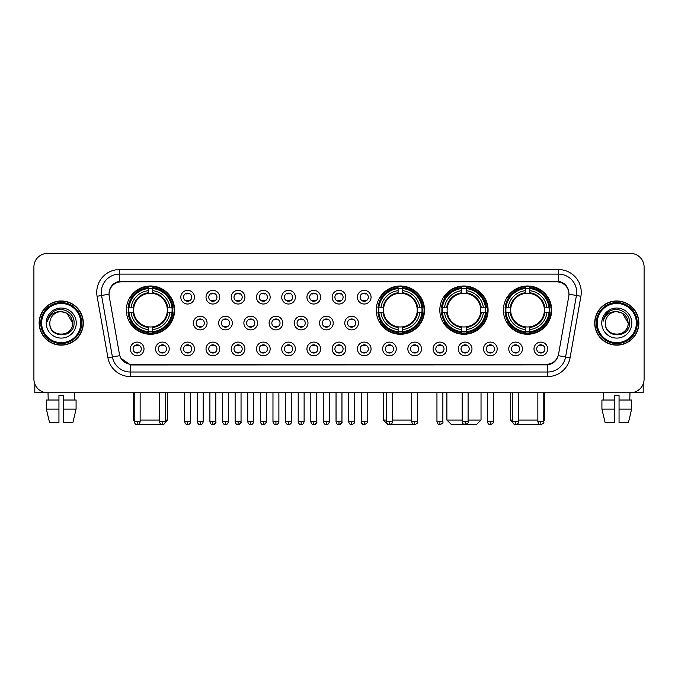 <?xml version="1.0" encoding="UTF-8"?>
<svg xmlns="http://www.w3.org/2000/svg" width="678" height="678" viewBox="0 0 678 678"><rect width="100%" height="100%" fill="white"/><g stroke="black" fill="none" stroke-linecap="round" stroke-linejoin="round"><path stroke-width="1.02" d="M376.248 310.126A24.137 24.137 0 0 0 400.384 334.262A24.137 24.137 0 0 0 424.521 310.126A24.137 24.137 0 0 0 400.384 285.997A24.137 24.137 0 0 0 376.248 310.126M439.819 310.126A24.137 24.137 0 0 0 463.955 334.262A24.137 24.137 0 0 0 488.092 310.126A24.137 24.137 0 0 0 463.955 285.997A24.137 24.137 0 0 0 439.819 310.126M503.39 310.126A24.137 24.137 0 0 0 527.526 334.262A24.137 24.137 0 0 0 551.663 310.126A24.137 24.137 0 0 0 527.526 285.997A24.137 24.137 0 0 0 503.39 310.126M126.337 310.126A24.137 24.137 0 0 0 150.474 334.262A24.137 24.137 0 0 0 174.61 310.126A24.137 24.137 0 0 0 150.474 285.997A24.137 24.137 0 0 0 126.337 310.126M169.237 348.924A6.831 6.831 0 0 1 162.406 355.755A6.831 6.831 0 0 1 155.576 348.924A6.831 6.831 0 0 1 162.406 342.093A6.831 6.831 0 0 1 169.237 348.924M158.305 348.924A4.102 4.102 0 0 0 162.406 353.026A4.102 4.102 0 0 0 166.508 348.924A4.102 4.102 0 0 0 162.406 344.831A4.102 4.102 0 0 0 158.305 348.924M194.467 348.924A6.831 6.831 0 0 1 187.637 355.755A6.831 6.831 0 0 1 180.806 348.924A6.831 6.831 0 0 1 187.637 342.093A6.831 6.831 0 0 1 194.467 348.924M183.535 348.924A4.102 4.102 0 0 0 187.637 353.026A4.102 4.102 0 0 0 191.73 348.924A4.102 4.102 0 0 0 187.637 344.831A4.102 4.102 0 0 0 183.535 348.924M219.689 348.924A6.831 6.831 0 0 1 212.858 355.755A6.831 6.831 0 0 1 206.027 348.924A6.831 6.831 0 0 1 212.858 342.093A6.831 6.831 0 0 1 219.689 348.924M208.765 348.924A4.102 4.102 0 0 0 212.858 353.026A4.102 4.102 0 0 0 216.96 348.924A4.102 4.102 0 0 0 212.858 344.831A4.102 4.102 0 0 0 208.765 348.924M244.919 348.924A6.831 6.831 0 0 1 238.088 355.755A6.831 6.831 0 0 1 231.257 348.924A6.831 6.831 0 0 1 238.088 342.093A6.831 6.831 0 0 1 244.919 348.924M233.995 348.924A4.102 4.102 0 0 0 238.088 353.026A4.102 4.102 0 0 0 242.19 348.924A4.102 4.102 0 0 0 238.088 344.831A4.102 4.102 0 0 0 233.995 348.924M270.149 348.924A6.831 6.831 0 0 1 263.318 355.755A6.831 6.831 0 0 1 256.487 348.924A6.831 6.831 0 0 1 263.318 342.093A6.831 6.831 0 0 1 270.149 348.924M259.216 348.924A4.102 4.102 0 0 0 263.318 353.026A4.102 4.102 0 0 0 267.412 348.924A4.102 4.102 0 0 0 263.318 344.831A4.102 4.102 0 0 0 259.216 348.924M295.379 348.924A6.831 6.831 0 0 1 288.548 355.755A6.831 6.831 0 0 1 281.717 348.924A6.831 6.831 0 0 1 288.548 342.093A6.831 6.831 0 0 1 295.379 348.924M284.446 348.924A4.102 4.102 0 0 0 288.548 353.026A4.102 4.102 0 0 0 292.642 348.924A4.102 4.102 0 0 0 288.548 344.831A4.102 4.102 0 0 0 284.446 348.924M320.601 348.924A6.831 6.831 0 0 1 313.77 355.755A6.831 6.831 0 0 1 306.939 348.924A6.831 6.831 0 0 1 313.77 342.093A6.831 6.831 0 0 1 320.601 348.924M309.676 348.924A4.102 4.102 0 0 0 313.77 353.026A4.102 4.102 0 0 0 317.872 348.924A4.102 4.102 0 0 0 313.77 344.831A4.102 4.102 0 0 0 309.676 348.924M345.831 348.924A6.831 6.831 0 0 1 339 355.755A6.831 6.831 0 0 1 332.169 348.924A6.831 6.831 0 0 1 339 342.093A6.831 6.831 0 0 1 345.831 348.924M334.898 348.924A4.102 4.102 0 0 0 339 353.026A4.102 4.102 0 0 0 343.102 348.924A4.102 4.102 0 0 0 339 344.831A4.102 4.102 0 0 0 334.898 348.924M371.061 348.924A6.831 6.831 0 0 1 364.23 355.755A6.831 6.831 0 0 1 357.399 348.924A6.831 6.831 0 0 1 364.23 342.093A6.831 6.831 0 0 1 371.061 348.924M360.128 348.924A4.102 4.102 0 0 0 364.23 353.026A4.102 4.102 0 0 0 368.324 348.924A4.102 4.102 0 0 0 364.23 344.831A4.102 4.102 0 0 0 360.128 348.924M396.283 348.924A6.831 6.831 0 0 1 389.452 355.755A6.831 6.831 0 0 1 382.621 348.924A6.831 6.831 0 0 1 389.452 342.093A6.831 6.831 0 0 1 396.283 348.924M385.358 348.924A4.102 4.102 0 0 0 389.452 353.026A4.102 4.102 0 0 0 393.554 348.924A4.102 4.102 0 0 0 389.452 344.831A4.102 4.102 0 0 0 385.358 348.924M421.513 348.924A6.831 6.831 0 0 1 414.682 355.755A6.831 6.831 0 0 1 407.851 348.924A6.831 6.831 0 0 1 414.682 342.093A6.831 6.831 0 0 1 421.513 348.924M410.588 348.924A4.102 4.102 0 0 0 414.682 353.026A4.102 4.102 0 0 0 418.784 348.924A4.102 4.102 0 0 0 414.682 344.831A4.102 4.102 0 0 0 410.588 348.924M446.743 348.924A6.831 6.831 0 0 1 439.912 355.755A6.831 6.831 0 0 1 433.081 348.924A6.831 6.831 0 0 1 439.912 342.093A6.831 6.831 0 0 1 446.743 348.924M435.81 348.924A4.102 4.102 0 0 0 439.912 353.026A4.102 4.102 0 0 0 444.005 348.924A4.102 4.102 0 0 0 439.912 344.831A4.102 4.102 0 0 0 435.81 348.924M471.973 348.924A6.831 6.831 0 0 1 465.142 355.755A6.831 6.831 0 0 1 458.311 348.924A6.831 6.831 0 0 1 465.142 342.093A6.831 6.831 0 0 1 471.973 348.924M461.04 348.924A4.102 4.102 0 0 0 465.142 353.026A4.102 4.102 0 0 0 469.235 348.924A4.102 4.102 0 0 0 465.142 344.831A4.102 4.102 0 0 0 461.04 348.924M497.194 348.924A6.831 6.831 0 0 1 490.364 355.755A6.831 6.831 0 0 1 483.533 348.924A6.831 6.831 0 0 1 490.364 342.093A6.831 6.831 0 0 1 497.194 348.924M486.27 348.924A4.102 4.102 0 0 0 490.364 353.026A4.102 4.102 0 0 0 494.465 348.924A4.102 4.102 0 0 0 490.364 344.831A4.102 4.102 0 0 0 486.27 348.924M522.424 348.924A6.831 6.831 0 0 1 515.594 355.755A6.831 6.831 0 0 1 508.763 348.924A6.831 6.831 0 0 1 515.594 342.093A6.831 6.831 0 0 1 522.424 348.924M511.492 348.924A4.102 4.102 0 0 0 515.594 353.026A4.102 4.102 0 0 0 519.695 348.924A4.102 4.102 0 0 0 515.594 344.831A4.102 4.102 0 0 0 511.492 348.924M547.655 348.924A6.831 6.831 0 0 1 540.824 355.755A6.831 6.831 0 0 1 533.993 348.924A6.831 6.831 0 0 1 540.824 342.093A6.831 6.831 0 0 1 547.655 348.924M536.722 348.924A4.102 4.102 0 0 0 540.824 353.026A4.102 4.102 0 0 0 544.917 348.924A4.102 4.102 0 0 0 540.824 344.831A4.102 4.102 0 0 0 536.722 348.924M144.007 348.924A6.831 6.831 0 0 1 137.176 355.755A6.831 6.831 0 0 1 130.346 348.924A6.831 6.831 0 0 1 137.176 342.093A6.831 6.831 0 0 1 144.007 348.924M133.083 348.924A4.102 4.102 0 0 0 137.176 353.026A4.102 4.102 0 0 0 141.278 348.924A4.102 4.102 0 0 0 137.176 344.831A4.102 4.102 0 0 0 133.083 348.924M207.078 323.059A6.831 6.831 0 0 1 200.247 329.889A6.831 6.831 0 0 1 193.416 323.059A6.831 6.831 0 0 1 200.247 316.228A6.831 6.831 0 0 1 207.078 323.059M196.145 323.059A4.102 4.102 0 0 0 200.247 327.16A4.102 4.102 0 0 0 204.349 323.059A4.102 4.102 0 0 0 200.247 318.965A4.102 4.102 0 0 0 196.145 323.059M232.308 323.059A6.831 6.831 0 0 1 225.477 329.889A6.831 6.831 0 0 1 218.647 323.059A6.831 6.831 0 0 1 225.477 316.228A6.831 6.831 0 0 1 232.308 323.059M221.375 323.059A4.102 4.102 0 0 0 225.477 327.16A4.102 4.102 0 0 0 229.571 323.059A4.102 4.102 0 0 0 225.477 318.965A4.102 4.102 0 0 0 221.375 323.059M257.53 323.059A6.831 6.831 0 0 1 250.699 329.889A6.831 6.831 0 0 1 243.877 323.059A6.831 6.831 0 0 1 250.699 316.228A6.831 6.831 0 0 1 257.53 323.059M246.606 323.059A4.102 4.102 0 0 0 250.699 327.16A4.102 4.102 0 0 0 254.801 323.059A4.102 4.102 0 0 0 250.699 318.965A4.102 4.102 0 0 0 246.606 323.059M282.76 323.059A6.831 6.831 0 0 1 275.929 329.889A6.831 6.831 0 0 1 269.098 323.059A6.831 6.831 0 0 1 275.929 316.228A6.831 6.831 0 0 1 282.76 323.059M271.836 323.059A4.102 4.102 0 0 0 275.929 327.16A4.102 4.102 0 0 0 280.031 323.059A4.102 4.102 0 0 0 275.929 318.965A4.102 4.102 0 0 0 271.836 323.059M307.99 323.059A6.831 6.831 0 0 1 301.159 329.889A6.831 6.831 0 0 1 294.328 323.059A6.831 6.831 0 0 1 301.159 316.228A6.831 6.831 0 0 1 307.99 323.059M297.057 323.059A4.102 4.102 0 0 0 301.159 327.16A4.102 4.102 0 0 0 305.261 323.059A4.102 4.102 0 0 0 301.159 318.965A4.102 4.102 0 0 0 297.057 323.059M333.22 323.059A6.831 6.831 0 0 1 326.389 329.889A6.831 6.831 0 0 1 319.558 323.059A6.831 6.831 0 0 1 326.389 316.228A6.831 6.831 0 0 1 333.22 323.059M322.287 323.059A4.102 4.102 0 0 0 326.389 327.16A4.102 4.102 0 0 0 330.483 323.059A4.102 4.102 0 0 0 326.389 318.965A4.102 4.102 0 0 0 322.287 323.059M358.442 323.059A6.831 6.831 0 0 1 351.611 329.889A6.831 6.831 0 0 1 344.78 323.059A6.831 6.831 0 0 1 351.611 316.228A6.831 6.831 0 0 1 358.442 323.059M347.517 323.059A4.102 4.102 0 0 0 351.611 327.16A4.102 4.102 0 0 0 355.713 323.059A4.102 4.102 0 0 0 351.611 318.965A4.102 4.102 0 0 0 347.517 323.059M194.467 297.193A6.831 6.831 0 0 1 187.637 304.024A6.831 6.831 0 0 1 180.806 297.193A6.831 6.831 0 0 1 187.637 290.362A6.831 6.831 0 0 1 194.467 297.193M183.535 297.193A4.102 4.102 0 0 0 187.637 301.295A4.102 4.102 0 0 0 191.73 297.193A4.102 4.102 0 0 0 187.637 293.099A4.102 4.102 0 0 0 183.535 297.193M219.689 297.193A6.831 6.831 0 0 1 212.858 304.024A6.831 6.831 0 0 1 206.027 297.193A6.831 6.831 0 0 1 212.858 290.362A6.831 6.831 0 0 1 219.689 297.193M208.765 297.193A4.102 4.102 0 0 0 212.858 301.295A4.102 4.102 0 0 0 216.96 297.193A4.102 4.102 0 0 0 212.858 293.099A4.102 4.102 0 0 0 208.765 297.193M244.919 297.193A6.831 6.831 0 0 1 238.088 304.024A6.831 6.831 0 0 1 231.257 297.193A6.831 6.831 0 0 1 238.088 290.362A6.831 6.831 0 0 1 244.919 297.193M233.995 297.193A4.102 4.102 0 0 0 238.088 301.295A4.102 4.102 0 0 0 242.19 297.193A4.102 4.102 0 0 0 238.088 293.099A4.102 4.102 0 0 0 233.995 297.193M270.149 297.193A6.831 6.831 0 0 1 263.318 304.024A6.831 6.831 0 0 1 256.487 297.193A6.831 6.831 0 0 1 263.318 290.362A6.831 6.831 0 0 1 270.149 297.193M259.216 297.193A4.102 4.102 0 0 0 263.318 301.295A4.102 4.102 0 0 0 267.412 297.193A4.102 4.102 0 0 0 263.318 293.099A4.102 4.102 0 0 0 259.216 297.193M295.379 297.193A6.831 6.831 0 0 1 288.548 304.024A6.831 6.831 0 0 1 281.717 297.193A6.831 6.831 0 0 1 288.548 290.362A6.831 6.831 0 0 1 295.379 297.193M284.446 297.193A4.102 4.102 0 0 0 288.548 301.295A4.102 4.102 0 0 0 292.642 297.193A4.102 4.102 0 0 0 288.548 293.099A4.102 4.102 0 0 0 284.446 297.193M320.601 297.193A6.831 6.831 0 0 1 313.77 304.024A6.831 6.831 0 0 1 306.939 297.193A6.831 6.831 0 0 1 313.77 290.362A6.831 6.831 0 0 1 320.601 297.193M309.676 297.193A4.102 4.102 0 0 0 313.77 301.295A4.102 4.102 0 0 0 317.872 297.193A4.102 4.102 0 0 0 313.77 293.099A4.102 4.102 0 0 0 309.676 297.193M345.831 297.193A6.831 6.831 0 0 1 339 304.024A6.831 6.831 0 0 1 332.169 297.193A6.831 6.831 0 0 1 339 290.362A6.831 6.831 0 0 1 345.831 297.193M334.898 297.193A4.102 4.102 0 0 0 339 301.295A4.102 4.102 0 0 0 343.102 297.193A4.102 4.102 0 0 0 339 293.099A4.102 4.102 0 0 0 334.898 297.193M371.061 297.193A6.831 6.831 0 0 1 364.23 304.024A6.831 6.831 0 0 1 357.399 297.193A6.831 6.831 0 0 1 364.23 290.362A6.831 6.831 0 0 1 371.061 297.193M360.128 297.193A4.102 4.102 0 0 0 364.23 301.295A4.102 4.102 0 0 0 368.324 297.193A4.102 4.102 0 0 0 364.23 293.099A4.102 4.102 0 0 0 360.128 297.193M109.226 296.278A12.297 12.297 0 0 1 121.328 281.853L556.672 281.853A12.297 12.297 0 0 1 568.774 296.278L558.579 354.111A12.297 12.297 0 0 1 546.468 364.272L131.532 364.272A12.297 12.297 0 0 1 119.421 354.111L109.226 296.278M128.506 312.405A22.086 22.086 0 0 1 128.506 307.854M505.559 312.405A22.086 22.086 0 0 1 505.559 307.854M441.988 312.405A22.086 22.086 0 0 1 441.988 307.854M378.417 312.405A22.086 22.086 0 0 1 378.417 307.854M39.138 323.059A22.086 22.086 0 0 0 61.223 345.144A22.086 22.086 0 0 0 83.309 323.059A22.086 22.086 0 0 0 61.223 300.973A22.086 22.086 0 0 0 39.138 323.059M594.691 323.059A22.086 22.086 0 0 0 616.777 345.144A22.086 22.086 0 0 0 638.862 323.059A22.086 22.086 0 0 0 616.777 300.973A22.086 22.086 0 0 0 594.691 323.059M109.09 292.328L109.056 294.167L109.09 292.328C110.039 286.269 113.514 282.599 119.506 281.302L558.494 281.302C564.477 282.59 567.952 286.26 568.91 292.328L568.944 294.167M119.506 269.556L558.494 269.556A22.772 22.772 0 0 1 580.91 296.278L570.071 357.755A22.772 22.772 0 0 1 547.646 376.57L130.354 376.57A22.772 22.772 0 0 1 107.929 357.755L97.09 296.278A22.772 22.772 0 0 1 119.506 269.556L119.506 274.107L558.494 274.107A18.213 18.213 0 0 1 576.427 295.489L565.588 356.959A18.213 18.213 0 0 1 547.646 372.019L130.354 372.019A18.213 18.213 0 0 1 112.412 356.959L101.573 295.489A18.213 18.213 0 0 1 119.506 274.107L119.608 281.285M112.37 285.04L115.641 282.565M115.752 282.506L118.93 281.404M547.646 376.57L547.646 364.874C553.062 363.976 556.562 360.899 558.155 355.653C556.57 360.899 553.07 363.967 547.646 364.874L131.769 364.959L130.354 364.874L120.76 358.128M567.732 288.108L568.91 292.328M644.1 267.047A13.662 13.662 0 0 0 630.438 253.394L47.562 253.394A13.662 13.662 0 0 0 33.9 267.047L33.9 379.07A13.662 13.662 0 0 0 47.562 392.731L630.438 392.731A13.662 13.662 0 0 0 644.1 379.07L644.1 267.047L644.1 379.07M558.206 355.662L565.588 356.959L576.427 295.489L580.91 296.278M33.9 267.047L33.9 379.07M630.438 253.394L47.562 253.394M47.562 392.731L630.438 392.731M34.807 383.977L34.807 392.731L87.632 392.731M46.367 400.02L46.367 409.131L49.604 422.792L46.367 409.131L46.367 400.02L58.944 400.02L58.944 395.469L63.503 395.469L63.503 400.02L76.08 400.02L76.08 409.131L72.843 422.792L76.08 409.131L63.503 409.131L63.503 400.02L63.503 422.792L72.843 422.792M74.427 392.731L74.233 400.02M58.944 400.02L58.944 422.792L49.604 422.792M46.367 409.131L58.944 409.131M48.019 392.731L48.214 400.02M80.801 323.059A19.577 19.577 0 0 0 61.223 303.481A19.577 19.577 0 0 0 41.638 323.059A19.577 19.577 0 0 0 61.223 342.644A19.577 19.577 0 0 0 80.801 323.059M81.716 323.059A20.493 20.493 0 0 0 61.223 302.566A20.493 20.493 0 0 0 40.731 323.059A20.493 20.493 0 0 0 61.223 343.551A20.493 20.493 0 0 0 81.716 323.059M83.08 323.059A21.857 21.857 0 0 0 61.223 301.202A21.857 21.857 0 0 0 39.366 323.059A21.857 21.857 0 0 0 61.223 344.924A21.857 21.857 0 0 0 83.08 323.059M72.605 323.059C71.927 316.143 68.139 312.355 61.223 311.677L66.919 313.202L72.605 323.059L66.919 313.202L61.223 311.677L66.919 313.202L72.605 323.059L66.919 313.202L61.223 311.677L66.919 313.202L72.605 323.059C73.3 337.746 49.138 337.746 49.841 323.059C48.824 338.864 74.58 338.508 74.046 323.059C74.894 312.219 60.681 305.329 52.494 312.312C49.638 314.694 47.969 317.728 47.477 321.406C49.621 314.626 54.206 311.38 61.223 311.677L66.919 313.202L72.605 323.059C73.3 337.746 49.138 337.746 49.841 323.059C49.138 337.746 73.3 337.746 72.605 323.059C73.3 337.746 49.138 337.746 49.841 323.059C49.138 337.746 73.3 337.746 72.605 323.059C73.3 337.746 49.138 337.746 49.841 323.059C49.138 337.746 73.3 337.746 72.605 323.059C73.3 337.746 49.138 337.746 49.841 323.059C49.138 337.746 73.3 337.746 72.605 323.059C73.3 337.746 49.138 337.746 49.841 323.059C49.138 337.746 73.3 337.746 72.605 323.059C73.3 337.746 49.138 337.746 49.841 323.059C49.138 337.746 73.3 337.746 72.605 323.059C73.3 337.746 49.138 337.746 49.841 323.059A11.382 11.382 0 0 1 61.223 311.677L66.919 313.202L72.605 323.059C73.063 331.898 61.698 337.771 54.765 332.44M46.197 323.059A15.026 15.026 0 0 0 61.223 338.093A15.026 15.026 0 0 0 76.25 323.059A15.026 15.026 0 0 0 61.223 308.032A15.026 15.026 0 0 0 46.197 323.059M52.486 312.312L49.13 316.304M48.926 316.694L49.223 316.143L48.926 316.694M163.076 424.53L137.871 424.53M140.143 420.055L159.449 420.055M165.364 420.055L167.551 420.055L165.288 422.318M152.753 331.686L152.753 332.601A22.586 22.586 0 0 0 172.949 312.405L172.034 312.405A21.679 21.679 0 0 1 152.753 331.686L152.753 329.576A19.577 19.577 0 0 0 169.924 312.405L167.169 312.405A16.848 16.848 0 0 0 152.753 293.438L152.753 288.574A21.679 21.679 0 0 1 172.034 307.854L172.949 307.854A22.586 22.586 0 0 0 152.753 287.658L152.753 288.574M128.922 312.405L128.006 312.405A22.586 22.586 0 0 0 148.202 332.601L148.202 331.686A21.679 21.679 0 0 1 128.922 312.405L131.024 312.405A19.577 19.577 0 0 0 148.202 329.576L148.202 326.821A16.848 16.848 0 0 0 167.169 312.405L167.839 312.405A17.518 17.518 0 0 1 152.753 327.499L152.753 329.576M148.202 288.574L148.202 287.658A22.586 22.586 0 0 0 128.006 307.854L128.922 307.854A21.679 21.679 0 0 1 148.202 288.574L148.202 290.684A19.577 19.577 0 0 0 131.024 307.854L133.778 307.854A16.848 16.848 0 0 0 148.202 326.821L148.202 327.499A17.518 17.518 0 0 1 133.108 312.405L131.024 312.405M128.964 312.405A21.628 21.628 0 0 1 128.964 307.854M152.753 288.616A21.628 21.628 0 0 0 148.202 288.616M171.983 307.854A21.628 21.628 0 0 1 171.983 312.405M172.034 307.854L169.924 307.854A19.577 19.577 0 0 0 152.753 290.684M169.924 312.405L172.034 312.405M148.202 329.576L148.202 331.686M167.169 307.854L169.924 307.854M167.169 312.405A16.848 16.848 0 0 1 152.753 326.821L152.753 327.499M148.202 326.821A16.848 16.848 0 0 1 133.778 312.405L133.108 312.405M152.753 331.635A21.628 21.628 0 0 1 148.202 331.635M131.024 307.854L128.922 307.854M148.202 293.404L148.202 290.684M152.753 293.438A16.848 16.848 0 0 0 133.778 307.854L133.108 307.854A17.518 17.518 0 0 1 148.202 292.76M152.753 293.404L152.753 292.76A17.518 17.518 0 0 1 167.839 307.854M133.397 392.731L133.397 420.055L134.219 420.055M131.532 297.837L130.235 297.837A23.679 23.679 0 0 1 174.153 310.126A23.679 23.679 0 0 1 130.235 322.423L131.532 322.423M413.266 424.25L387.858 424.606L383.307 420.055L386.494 420.055M392.418 420.055L411.724 420.055M402.664 331.686L402.664 332.601A22.586 22.586 0 0 0 422.852 312.405L421.936 312.405A21.679 21.679 0 0 1 402.664 331.686L402.664 329.576A19.577 19.577 0 0 0 419.835 312.405L417.08 312.405A16.848 16.848 0 0 0 402.664 293.438L402.664 288.574A21.679 21.679 0 0 1 421.936 307.854L422.852 307.854A22.586 22.586 0 0 0 402.664 287.658L402.664 288.574M378.833 312.405L377.909 312.405A22.586 22.586 0 0 0 398.105 332.601L398.105 331.686A21.679 21.679 0 0 1 378.833 312.405L380.934 312.405A19.577 19.577 0 0 0 398.105 329.576L398.105 326.821A16.848 16.848 0 0 0 417.08 312.405L417.75 312.405A17.518 17.518 0 0 1 402.664 327.499L402.664 329.576M398.105 288.574L398.105 287.658A22.586 22.586 0 0 0 377.909 307.854L378.833 307.854A21.679 21.679 0 0 1 398.105 288.574L398.105 290.684A19.577 19.577 0 0 0 380.934 307.854L383.689 307.854A16.848 16.848 0 0 0 398.105 326.821L398.105 327.499A17.518 17.518 0 0 1 383.019 312.405L380.934 312.405M378.875 312.405A21.628 21.628 0 0 1 378.875 307.854M402.664 288.616A21.628 21.628 0 0 0 398.105 288.616M421.894 307.854A21.628 21.628 0 0 1 421.894 312.405M421.936 307.854L419.835 307.854A19.577 19.577 0 0 0 402.664 290.684M419.835 312.405L421.936 312.405M398.105 329.576L398.105 331.686M417.08 307.854L419.835 307.854M417.08 312.405A16.848 16.848 0 0 1 402.664 326.821L402.664 327.499M398.105 326.821A16.848 16.848 0 0 1 383.689 312.405L383.019 312.405M402.664 331.635A21.628 21.628 0 0 1 398.105 331.635M380.934 307.854L378.833 307.854M398.105 293.404L398.105 290.684M402.664 293.438A16.848 16.848 0 0 0 383.689 307.854L383.019 307.854A17.518 17.518 0 0 1 398.105 292.76M402.664 293.404L402.664 292.76A17.518 17.518 0 0 1 417.75 307.854M381.434 297.837L380.146 297.837A23.679 23.679 0 0 1 424.064 310.126A23.679 23.679 0 0 1 380.146 322.423L381.434 322.423M468.1 420.055L481.033 420.055L476.473 424.606L451.429 424.606L446.878 420.055L462.176 420.055M466.235 331.686L466.235 332.601A22.586 22.586 0 0 0 486.423 312.405L485.507 312.405A21.679 21.679 0 0 1 466.235 331.686L466.235 329.576A19.577 19.577 0 0 0 483.406 312.405L480.651 312.405A16.848 16.848 0 0 0 466.235 293.438L466.235 288.574A21.679 21.679 0 0 1 485.507 307.854L486.423 307.854A22.586 22.586 0 0 0 466.235 287.658L466.235 288.574M442.395 312.405L441.48 312.405A22.586 22.586 0 0 0 461.676 332.601L461.676 331.686A21.679 21.679 0 0 1 442.395 312.405L444.505 312.405A19.577 19.577 0 0 0 461.676 329.576L461.676 326.821A16.848 16.848 0 0 0 480.651 312.405L481.321 312.405A17.518 17.518 0 0 1 466.235 327.499L466.235 329.576M461.676 288.574L461.676 287.658A22.586 22.586 0 0 0 441.48 307.854L442.395 307.854A21.679 21.679 0 0 1 461.676 288.574L461.676 290.684A19.577 19.577 0 0 0 444.505 307.854L447.26 307.854A16.848 16.848 0 0 0 461.676 326.821L461.676 327.499A17.518 17.518 0 0 1 446.59 312.405L444.505 312.405M442.446 312.405A21.628 21.628 0 0 1 442.446 307.854M466.235 288.616A21.628 21.628 0 0 0 461.676 288.616M485.465 307.854A21.628 21.628 0 0 1 485.465 312.405M485.507 307.854L483.406 307.854A19.577 19.577 0 0 0 466.235 290.684M483.406 312.405L485.507 312.405M461.676 329.576L461.676 331.686M480.651 307.854L483.406 307.854M480.651 312.405A16.848 16.848 0 0 1 466.235 326.821L466.235 327.499M461.676 326.821A16.848 16.848 0 0 1 447.26 312.405L446.59 312.405M466.235 331.635A21.628 21.628 0 0 1 461.676 331.635M444.505 307.854L442.395 307.854M461.676 293.404L461.676 290.684M466.235 293.438A16.848 16.848 0 0 0 447.26 307.854L446.59 307.854A17.518 17.518 0 0 1 461.676 292.76M466.235 293.404L466.235 292.76A17.518 17.518 0 0 1 481.321 307.854M445.005 297.837L443.717 297.837A23.679 23.679 0 0 1 487.635 310.126A23.679 23.679 0 0 1 443.717 322.423L445.005 322.423M540.129 424.53L514.924 424.53M518.551 420.055L537.857 420.055M543.781 420.055L544.604 420.055L543.781 420.877M529.798 331.686L529.798 332.601A22.586 22.586 0 0 0 549.994 312.405L549.078 312.405A21.679 21.679 0 0 1 529.798 331.686L529.798 329.576A19.577 19.577 0 0 0 546.976 312.405L544.222 312.405A16.848 16.848 0 0 0 529.798 293.438L529.798 288.574A21.679 21.679 0 0 1 549.078 307.854L549.994 307.854A22.586 22.586 0 0 0 529.798 287.658L529.798 288.574M505.966 312.405L505.051 312.405A22.586 22.586 0 0 0 525.247 332.601L525.247 331.686A21.679 21.679 0 0 1 505.966 312.405L508.076 312.405A19.577 19.577 0 0 0 525.247 329.576L525.247 326.821A16.848 16.848 0 0 0 544.222 312.405L544.892 312.405A17.518 17.518 0 0 1 529.798 327.499L529.798 329.576M525.247 288.574L525.247 287.658A22.586 22.586 0 0 0 505.051 307.854L505.966 307.854A21.679 21.679 0 0 1 525.247 288.574L525.247 290.684A19.577 19.577 0 0 0 508.076 307.854L510.831 307.854A16.848 16.848 0 0 0 525.247 326.821L525.247 327.499A17.518 17.518 0 0 1 510.161 312.405L508.076 312.405M506.017 312.405A21.628 21.628 0 0 1 506.017 307.854M529.798 288.616A21.628 21.628 0 0 0 525.247 288.616M549.036 307.854A21.628 21.628 0 0 1 549.036 312.405M549.078 307.854L546.976 307.854A19.577 19.577 0 0 0 529.798 290.684M546.976 312.405L549.078 312.405M525.247 329.576L525.247 331.686M544.222 307.854L546.976 307.854M544.222 312.405A16.848 16.848 0 0 1 529.798 326.821L529.798 327.499M525.247 326.821A16.848 16.848 0 0 1 510.831 312.405L510.161 312.405M529.798 331.635A21.628 21.628 0 0 1 525.247 331.635M508.076 307.854L505.966 307.854M525.247 293.404L525.247 290.684M529.798 293.438A16.848 16.848 0 0 0 510.831 307.854L510.161 307.854A17.518 17.518 0 0 1 525.247 292.76M529.798 293.404L529.798 292.76A17.518 17.518 0 0 1 544.892 307.854M510.449 392.731L510.449 420.055L512.636 420.055M508.576 297.837L507.288 297.837A23.679 23.679 0 0 1 551.206 310.126A23.679 23.679 0 0 1 507.288 322.423L508.576 322.423M186.272 301.057L186.272 300.413A3.492 3.492 0 0 0 189.001 300.413L189.001 301.057M189.001 293.337L189.001 293.981A3.492 3.492 0 0 0 186.272 293.981L186.272 293.337M211.494 301.057L211.494 300.413A3.492 3.492 0 0 0 214.231 300.413L214.231 301.057M214.231 293.337L214.231 293.981A3.492 3.492 0 0 0 211.494 293.981L211.494 293.337M236.724 301.057L236.724 300.413A3.492 3.492 0 0 0 239.453 300.413L239.453 301.057M239.453 293.337L239.453 293.981A3.492 3.492 0 0 0 236.724 293.981L236.724 293.337M261.954 301.057L261.954 300.413A3.492 3.492 0 0 0 264.683 300.413L264.683 301.057M264.683 293.337L264.683 293.981A3.492 3.492 0 0 0 261.954 293.981L261.954 293.337M287.175 301.057L287.175 300.413A3.492 3.492 0 0 0 289.913 300.413L289.913 301.057M289.913 293.337L289.913 293.981A3.492 3.492 0 0 0 287.175 293.981L287.175 293.337M312.405 301.057L312.405 300.413A3.492 3.492 0 0 0 315.134 300.413L315.134 301.057M315.134 293.337L315.134 293.981A3.492 3.492 0 0 0 312.405 293.981L312.405 293.337M337.636 301.057L337.636 300.413A3.492 3.492 0 0 0 340.364 300.413L340.364 301.057M340.364 293.337L340.364 293.981A3.492 3.492 0 0 0 337.636 293.981L337.636 293.337M362.866 301.057L362.866 300.413A3.492 3.492 0 0 0 365.595 300.413L365.595 301.057M365.595 293.337L365.595 293.981A3.492 3.492 0 0 0 362.866 293.981L362.866 293.337M198.883 326.923L198.883 326.279A3.492 3.492 0 0 0 201.612 326.279L201.612 326.923M201.612 319.194L201.612 319.846A3.492 3.492 0 0 0 198.883 319.846L198.883 319.194M224.113 326.923L224.113 326.279A3.492 3.492 0 0 0 226.842 326.279L226.842 326.923M226.842 319.194L226.842 319.846A3.492 3.492 0 0 0 224.113 319.846L224.113 319.194M249.334 326.923L249.334 326.279A3.492 3.492 0 0 0 252.072 326.279L252.072 326.923M252.072 319.194L252.072 319.846A3.492 3.492 0 0 0 249.334 319.846L249.334 319.194M274.565 326.923L274.565 326.279A3.492 3.492 0 0 0 277.294 326.279L277.294 326.923M277.294 319.194L277.294 319.846A3.492 3.492 0 0 0 274.565 319.846L274.565 319.194M299.795 326.923L299.795 326.279A3.492 3.492 0 0 0 302.524 326.279L302.524 326.923M302.524 319.194L302.524 319.846A3.492 3.492 0 0 0 299.795 319.846L299.795 319.194M325.016 326.923L325.016 326.279A3.492 3.492 0 0 0 327.754 326.279L327.754 326.923M327.754 319.194L327.754 319.846A3.492 3.492 0 0 0 325.016 319.846L325.016 319.194M350.246 326.923L350.246 326.279A3.492 3.492 0 0 0 352.984 326.279L352.984 326.923M352.984 319.194L352.984 319.846A3.492 3.492 0 0 0 350.246 319.846L350.246 319.194M135.812 352.789L135.812 352.145A3.492 3.492 0 0 0 138.541 352.145L138.541 352.789M138.541 345.06L138.541 345.712A3.492 3.492 0 0 0 135.812 345.712L135.812 345.06M643.193 383.977L643.193 392.731L590.369 392.731M601.92 400.02L601.92 409.131L605.157 422.792L601.92 409.131L601.92 400.02L614.497 400.02L614.497 395.469L619.056 395.469L619.056 400.02L631.633 400.02L631.633 409.131L628.396 422.792L631.633 409.131L619.056 409.131L619.056 400.02M629.981 392.731L629.786 400.02M614.497 400.02L614.497 422.792L605.157 422.792M601.92 409.131L614.497 409.131M628.396 422.792L619.056 422.792L619.056 409.131M603.573 392.731L603.767 400.02M636.362 323.059A19.577 19.577 0 0 0 616.777 303.481A19.577 19.577 0 0 0 597.199 323.059A19.577 19.577 0 0 0 616.777 342.644A19.577 19.577 0 0 0 636.362 323.059M637.269 323.059A20.493 20.493 0 0 0 616.777 302.566A20.493 20.493 0 0 0 596.284 323.059A20.493 20.493 0 0 0 616.777 343.551A20.493 20.493 0 0 0 637.269 323.059M638.634 323.059A21.857 21.857 0 0 0 616.777 301.202A21.857 21.857 0 0 0 594.92 323.059A21.857 21.857 0 0 0 616.777 344.924A21.857 21.857 0 0 0 638.634 323.059M605.395 323.059A11.382 11.382 0 0 1 616.777 311.677L622.472 313.202L628.159 323.059L622.472 313.202L616.777 311.677L622.472 313.202L628.159 323.059L622.472 313.202L616.777 311.677L622.472 313.202L628.159 323.059L622.472 313.202L616.777 311.677L622.472 313.202L628.159 323.059C628.862 337.746 604.7 337.746 605.395 323.059C604.378 338.864 630.133 338.508 629.599 323.059C630.447 312.219 616.234 305.329 608.047 312.312C605.191 314.694 603.522 317.728 603.03 321.406C605.174 314.626 609.759 311.38 616.777 311.677L622.472 313.202L628.159 323.059C628.862 337.746 604.7 337.746 605.395 323.059C604.7 337.746 628.862 337.746 628.159 323.059C628.862 337.746 604.7 337.746 605.395 323.059C604.7 337.746 628.862 337.746 628.159 323.059C628.862 337.746 604.7 337.746 605.395 323.059C604.7 337.746 628.862 337.746 628.159 323.059C628.862 337.746 604.7 337.746 605.395 323.059C604.7 337.746 628.862 337.746 628.159 323.059C628.862 337.746 604.7 337.746 605.395 323.059C604.7 337.746 628.862 337.746 628.159 323.059C628.616 331.898 617.251 337.771 610.319 332.44M616.777 311.677C623.692 312.355 627.489 316.143 628.159 323.059M601.75 323.059A15.026 15.026 0 0 0 616.777 338.093A15.026 15.026 0 0 0 631.803 323.059A15.026 15.026 0 0 0 616.777 308.032A15.026 15.026 0 0 0 601.75 323.059M608.047 312.312L604.691 316.304M604.479 316.694L604.784 316.143M161.042 352.789L161.042 352.145A3.492 3.492 0 0 0 163.771 352.145L163.771 352.789M163.771 345.06L163.771 345.712A3.492 3.492 0 0 0 161.042 345.712L161.042 345.06M186.272 352.789L186.272 352.145A3.492 3.492 0 0 0 189.001 352.145L189.001 352.789M189.001 345.06L189.001 345.712A3.492 3.492 0 0 0 186.272 345.712L186.272 345.06M211.494 352.789L211.494 352.145A3.492 3.492 0 0 0 214.231 352.145L214.231 352.789M214.231 345.06L214.231 345.712A3.492 3.492 0 0 0 211.494 345.712L211.494 345.06M236.724 352.789L236.724 352.145A3.492 3.492 0 0 0 239.453 352.145L239.453 352.789M239.453 345.06L239.453 345.712A3.492 3.492 0 0 0 236.724 345.712L236.724 345.06M261.954 352.789L261.954 352.145A3.492 3.492 0 0 0 264.683 352.145L264.683 352.789M264.683 345.06L264.683 345.712A3.492 3.492 0 0 0 261.954 345.712L261.954 345.06M287.175 352.789L287.175 352.145A3.492 3.492 0 0 0 289.913 352.145L289.913 352.789M289.913 345.06L289.913 345.712A3.492 3.492 0 0 0 287.175 345.712L287.175 345.06M312.405 352.789L312.405 352.145A3.492 3.492 0 0 0 315.134 352.145L315.134 352.789M315.134 345.06L315.134 345.712A3.492 3.492 0 0 0 312.405 345.712L312.405 345.06M337.636 352.789L337.636 352.145A3.492 3.492 0 0 0 340.364 352.145L340.364 352.789M340.364 345.06L340.364 345.712A3.492 3.492 0 0 0 337.636 345.712L337.636 345.06M362.866 352.789L362.866 352.145A3.492 3.492 0 0 0 365.595 352.145L365.595 352.789M365.595 345.06L365.595 345.712A3.492 3.492 0 0 0 362.866 345.712L362.866 345.06M388.087 352.789L388.087 352.145A3.492 3.492 0 0 0 390.825 352.145L390.825 352.789M390.825 345.06L390.825 345.712A3.492 3.492 0 0 0 388.087 345.712L388.087 345.06M413.317 352.789L413.317 352.145A3.492 3.492 0 0 0 416.046 352.145L416.046 352.789M416.046 345.06L416.046 345.712A3.492 3.492 0 0 0 413.317 345.712L413.317 345.06M438.547 352.789L438.547 352.145A3.492 3.492 0 0 0 441.276 352.145L441.276 352.789M441.276 345.06L441.276 345.712A3.492 3.492 0 0 0 438.547 345.712L438.547 345.06M463.769 352.789L463.769 352.145A3.492 3.492 0 0 0 466.506 352.145L466.506 352.789M466.506 345.06L466.506 345.712A3.492 3.492 0 0 0 463.769 345.712L463.769 345.06M488.999 352.789L488.999 352.145A3.492 3.492 0 0 0 491.728 352.145L491.728 352.789M491.728 345.06L491.728 345.712A3.492 3.492 0 0 0 488.999 345.712L488.999 345.06M514.229 352.789L514.229 352.145A3.492 3.492 0 0 0 516.958 352.145L516.958 352.789M516.958 345.06L516.958 345.712A3.492 3.492 0 0 0 514.229 345.712L514.229 345.06M539.459 352.789L539.459 352.145A3.492 3.492 0 0 0 542.188 352.145L542.188 352.789M542.188 345.06L542.188 345.712A3.492 3.492 0 0 0 539.459 345.712L539.459 345.06M558.494 269.556L558.494 281.302M97.09 296.278L101.573 295.489A18.213 18.213 0 0 1 101.293 292.328M101.573 295.489L109.039 294.167M130.354 376.57L130.354 364.874M107.929 357.755L119.794 355.662M568.961 294.167L576.427 295.489M565.588 356.959L570.071 357.755M148.202 331.847A21.832 21.832 0 0 0 152.753 331.847M172.187 312.405A21.832 21.832 0 0 0 172.187 307.854M152.753 288.413A21.832 21.832 0 0 0 148.202 288.413M398.105 331.847A21.832 21.832 0 0 0 402.664 331.847M422.097 312.405A21.832 21.832 0 0 0 422.097 307.854M402.664 288.413A21.832 21.832 0 0 0 398.105 288.413M461.676 331.847A21.832 21.832 0 0 0 466.235 331.847M485.668 312.405A21.832 21.832 0 0 0 485.668 307.854M466.235 288.413A21.832 21.832 0 0 0 461.676 288.413M525.247 331.847A21.832 21.832 0 0 0 529.798 331.847M549.239 312.405A21.832 21.832 0 0 0 549.239 307.854M529.798 288.413A21.832 21.832 0 0 0 525.247 288.413M200.247 421.648L197.29 421.648C197.806 423.758 198.79 424.75 200.247 424.606L200.247 421.648L203.205 421.648L203.205 392.731M225.477 421.648L222.52 421.648C223.028 423.758 224.02 424.75 225.477 424.606L225.477 421.648L228.435 421.648L228.435 392.731M250.699 421.648L247.741 421.648C248.258 423.758 249.25 424.75 250.699 424.606L250.699 421.648L253.665 421.648L253.665 392.731M275.929 421.648L272.971 421.648C273.488 423.758 274.471 424.75 275.929 424.606L275.929 421.648L278.887 421.648L278.887 392.731M301.159 421.648L298.201 421.648C298.718 423.758 299.701 424.75 301.159 424.606L301.159 421.648L304.117 421.648L304.117 392.731M326.389 421.648L323.423 421.648C323.94 423.758 324.931 424.75 326.389 424.606L326.389 421.648L329.347 421.648L329.347 392.731M351.611 421.648L348.653 421.648C349.17 423.758 350.153 424.75 351.611 424.606L351.611 421.648L354.577 421.648L354.577 392.731M137.176 421.648L134.219 421.648C134.736 423.758 135.719 424.75 137.176 424.606L137.176 421.648L140.143 421.648L140.143 392.731M162.406 421.648L159.449 421.648C159.966 423.758 160.949 424.75 162.406 424.606L162.406 421.648L165.364 421.648L165.364 392.731M187.637 421.648L184.67 421.648C185.187 423.758 186.179 424.75 187.637 424.606L187.637 421.648L190.594 421.648C191.196 422.597 190.204 423.581 187.637 424.606C189.094 424.75 190.077 423.758 190.594 421.648L190.594 392.731M212.858 421.648L209.9 421.648C210.417 423.758 211.409 424.75 212.858 424.606L212.858 421.648L215.824 421.648C216.426 422.597 215.434 423.581 212.858 424.606C214.316 424.75 215.307 423.758 215.824 421.648L215.824 392.731M238.088 421.648L235.13 421.648C235.647 423.758 236.63 424.75 238.088 424.606L238.088 421.648L241.046 421.648C241.648 422.597 240.665 423.581 238.088 424.606C239.546 424.75 240.529 423.758 241.046 421.648L241.046 392.731M263.318 421.648L260.36 421.648C260.877 423.758 261.861 424.75 263.318 424.606L263.318 421.648L266.276 421.648C266.878 422.597 265.895 423.581 263.318 424.606C264.776 424.75 265.759 423.758 266.276 421.648L266.276 392.731M288.548 421.648L285.582 421.648C286.099 423.758 287.091 424.75 288.548 424.606L288.548 421.648L291.506 421.648C292.108 422.597 291.116 423.581 288.548 424.606C289.998 424.75 290.989 423.758 291.506 421.648L291.506 392.731M313.77 421.648L310.812 421.648C311.329 423.758 312.312 424.75 313.77 424.606L313.77 421.648L316.736 421.648C317.329 422.597 316.346 423.581 313.77 424.606C315.228 424.75 316.219 423.758 316.736 421.648L316.736 392.731M339 421.648L336.042 421.648L336.042 392.731L336.042 421.648C336.559 423.758 337.542 424.75 339 424.606L339 421.648L341.958 421.648C342.56 422.597 341.576 423.581 339 424.606C340.458 424.75 341.441 423.758 341.958 421.648L341.958 392.731M364.23 421.648L361.264 421.648C360.671 422.597 361.654 423.581 364.23 424.606L364.23 421.648L367.188 421.648L367.188 392.731M389.452 421.648L386.494 421.648C387.011 423.758 388.002 424.75 389.452 424.606L389.452 421.648L392.418 421.648L392.418 392.731M414.682 421.648L411.724 421.648C412.241 423.758 413.224 424.75 414.682 424.606L414.682 421.648L417.64 421.648L417.64 392.731M439.912 421.648L436.954 421.648C437.471 423.758 438.454 424.75 439.912 424.606L439.912 421.648L442.87 421.648L442.87 392.731M465.142 421.648L462.176 421.648C462.693 423.758 463.684 424.75 465.142 424.606L465.142 421.648L468.1 421.648L468.1 392.731M490.364 421.648L487.406 421.648C487.923 423.758 488.906 424.75 490.364 424.606L490.364 421.648L493.33 421.648L493.33 392.731M515.594 421.648L512.636 421.648C513.153 423.758 514.136 424.75 515.594 424.606L515.594 421.648L518.551 421.648L518.551 392.731M540.824 421.648L537.857 421.648C538.374 423.758 539.366 424.75 540.824 424.606L540.824 421.648L543.781 421.648L543.781 392.731M167.551 392.731L167.551 420.055M134.219 420.877L133.397 420.055M383.307 392.731L383.307 420.055M481.033 392.731L481.033 420.055M446.878 392.731L446.878 420.055M544.604 392.731L544.604 420.055M512.712 422.318L510.449 420.055M361.264 421.648L361.264 392.731L361.264 421.648C361.781 423.758 362.772 424.75 364.23 424.606C366.798 423.581 367.79 422.597 367.188 421.648M197.29 421.648L197.29 392.731M203.205 421.648C202.688 423.758 201.705 424.75 200.247 424.606M222.52 421.648L222.52 392.731M228.435 421.648C227.918 423.758 226.935 424.75 225.477 424.606M247.741 421.648L247.741 392.731M253.665 421.648C253.148 423.758 252.157 424.75 250.699 424.606M272.971 421.648L272.971 392.731M278.887 421.648C278.378 423.758 277.387 424.75 275.929 424.606M298.201 421.648L298.201 392.731M304.117 421.648C303.6 423.758 302.617 424.75 301.159 424.606M323.423 421.648L323.423 392.731M329.347 421.648C328.83 423.758 327.847 424.75 326.389 424.606M348.653 421.648L348.653 392.731M354.577 421.648C355.17 422.597 354.187 423.581 351.611 424.606M134.219 421.648L134.219 392.731M140.143 421.648C139.626 423.758 138.634 424.75 137.176 424.606M159.449 421.648L159.449 392.731M165.364 421.648C164.847 423.758 163.864 424.75 162.406 424.606M184.67 421.648L184.67 392.731M209.9 421.648L209.9 392.731M235.13 421.648L235.13 392.731M260.36 421.648L260.36 392.731M285.582 421.648L285.582 392.731M310.812 421.648L310.812 392.731M386.494 421.648L386.494 392.731M392.418 421.648C393.02 422.597 392.028 423.581 389.452 424.606M411.724 421.648L411.724 392.731M417.64 421.648C418.241 422.597 417.258 423.581 414.682 424.606M436.954 421.648L436.954 392.731M442.87 421.648C443.471 422.597 442.488 423.581 439.912 424.606M462.176 421.648L462.176 392.731M468.1 421.648C468.701 422.597 467.71 423.581 465.142 424.606M487.406 421.648L487.406 392.731M493.33 421.648C493.923 422.597 492.94 423.581 490.364 424.606M512.636 421.648L512.636 392.731M518.551 421.648C519.153 422.597 518.17 423.581 515.594 424.606M537.857 421.648L537.857 392.731M543.781 421.648C544.383 422.597 543.392 423.581 540.824 424.606"/></g></svg>
